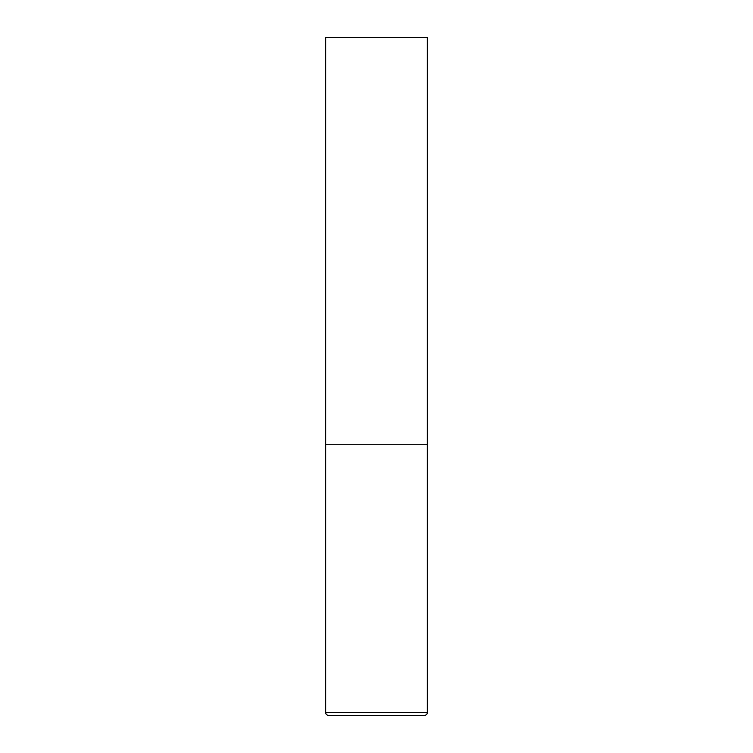 <?xml version="1.0" encoding="UTF-8"?>
<svg xmlns="http://www.w3.org/2000/svg" width="753" height="753" viewBox="0 0 753 753"><rect width="100%" height="100%" fill="white"/><g stroke="black" fill="none" stroke-linecap="round" stroke-linejoin="round"><path stroke-width="1.13" d="M325.673 712.639L427.327 712.639L427.327 444.27L325.673 444.27L427.327 444.27L427.327 37.65L325.673 37.65L325.673 712.639C325.814 714.268 326.717 715.171 328.383 715.35L376.5 715.35L328.383 715.35M427.327 712.639C427.186 714.268 426.283 715.171 424.617 715.35L376.5 715.35"/></g></svg>
